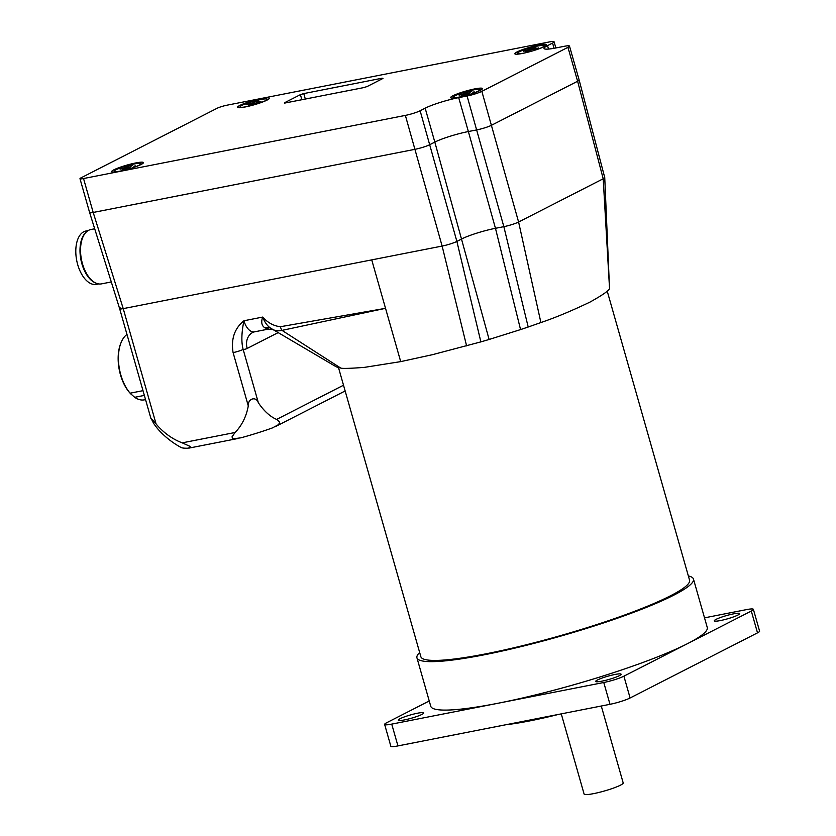 <?xml version="1.0" encoding="UTF-8"?>
<svg xmlns="http://www.w3.org/2000/svg" width="836" height="836" viewBox="0 0 836 836"><rect width="100%" height="100%" fill="white"/><g stroke="black" fill="none" stroke-linecap="round" stroke-linejoin="round"><path stroke-width="1.25" d="M338.475 367.526L420.853 656.699A139.696 17.995 -15.9 0 0 560.13 635.736A139.696 17.995 -15.9 0 0 689.554 580.163L607.176 290.98M561.259 713.86L584.103 794.054A20.315 2.612 -15.9 0 0 604.365 791.002A20.315 2.612 -15.9 0 0 623.186 782.914L601.283 706.012M688.362 575.962A143.761 18.517 164.1 0 1 693.462 579.045A143.761 18.517 164.1 0 1 560.277 636.238A143.761 18.517 164.1 0 1 416.945 657.817A143.761 18.517 164.1 0 1 419.662 652.498M693.462 579.045L707.266 627.491A143.761 18.517 164.1 0 1 687.6 643.615A143.761 18.517 164.1 0 1 497.754 703.306A143.761 18.517 164.1 0 1 430.749 706.263L416.945 657.817M704.518 617.846L746.276 609.653A15.236 1.965 164.1 0 1 753.382 609.339A15.236 1.965 164.1 0 1 751.303 611.043L623.896 676.178A15.236 1.965 164.1 0 1 603.77 682.5L391.729 724.112A15.236 1.965 164.1 0 1 384.633 724.425A15.236 1.965 164.1 0 1 386.713 722.712L429.244 700.976M720.444 620.552A13.209 1.703 164.1 0 1 714.289 620.824A13.209 1.703 164.1 0 1 726.526 615.568A13.209 1.703 164.1 0 1 739.693 613.582A13.209 1.703 164.1 0 1 733.444 616.916A13.209 1.703 164.1 0 1 720.444 620.552M601.857 681.173A13.209 1.703 164.1 0 1 595.692 681.444A13.209 1.703 164.1 0 1 607.929 676.188A13.209 1.703 164.1 0 1 621.096 674.213A13.209 1.703 164.1 0 1 614.857 677.547A13.209 1.703 164.1 0 1 601.857 681.173M404.478 719.9A13.209 1.703 164.1 0 1 398.323 720.172A13.209 1.703 164.1 0 1 410.56 714.916A13.209 1.703 164.1 0 1 423.727 712.941A13.209 1.703 164.1 0 1 417.488 716.264A13.209 1.703 164.1 0 1 404.478 719.9M505.78 724.749A96.767 12.467 -15.9 0 0 529.46 720.956A96.767 12.467 -15.9 0 0 558.532 714.404M384.633 724.425L390.84 746.224A15.236 1.965 -15.9 0 0 397.946 745.911L609.987 704.309A15.236 1.965 -15.9 0 0 630.104 697.976L757.51 632.852A15.236 1.965 -15.9 0 0 759.59 631.138L753.382 609.339M233.098 352.604A7.618 0.982 -15.9 0 0 243.161 349.438C241.217 342.258 241.479 332.697 243.934 320.763C234.498 328.454 230.882 339.061 233.098 352.604L248.282 405.899A60.955 50.641 62.9 0 1 235.094 432.484L182.217 442.85L190.065 446.393L190.493 447.25L188.058 448.19A60.955 7.848 -15.9 0 1 180.994 447.438A86.212 86.212 0 0 1 160.104 431.47A60.955 33.012 78.9 0 1 153.573 423.288L151.013 418.188L156.092 423.988L123.226 308.63L93.193 212.459L89.64 212.595A7.618 0.982 -15.9 0 0 93.193 212.459L415.032 149.31A11.171 1.442 -15.9 0 0 429.788 144.67A11.171 1.442 164.1 0 1 415.032 149.31L93.193 212.459L83.537 178.538A7.618 0.982 164.1 0 1 79.984 178.695A7.618 0.982 164.1 0 1 81.029 177.838L216.984 108.335A7.618 0.982 164.1 0 1 227.047 105.179L548.886 42.03A11.171 1.442 164.1 0 1 554.09 41.8A11.171 1.442 164.1 0 1 552.565 43.054L554.059 48.3M609.475 287.49L603.205 178.768L518.602 222.021L481.839 91.354L567.947 47.328L577.613 81.238A11.171 1.442 -15.9 0 0 579.139 79.995A11.171 1.442 164.1 0 1 577.613 81.238L491.505 125.264L577.613 81.238L603.205 178.768A11.171 1.442 164.1 0 0 604.741 177.556A11.171 1.442 164.1 0 1 604.741 177.556L609.475 287.49C611.022 289.151 604.48 294.032 589.882 302.141C571.615 310.877 555.292 317.68 540.902 322.55L528.195 327.012A143.249 18.455 164.1 0 1 520.556 329.583L489.112 339.468L434.825 142.099L429.788 144.67L434.825 142.099A25.404 3.271 164.1 0 1 468.369 131.545L476.75 129.904A11.171 1.442 -15.9 0 0 491.505 125.264A11.171 1.442 164.1 0 1 476.75 129.904L468.369 131.545L495.466 228.301A25.404 3.271 -15.9 0 0 461.921 238.845L456.884 241.426A11.171 1.442 164.1 0 1 442.129 246.066L371.727 259.881L385.532 308.327L280.384 326.73C273.738 325.967 267.834 322.748 262.65 317.084C260.936 322.205 261.689 325.789 264.918 327.837L268.335 328.945M371.727 259.881L123.226 308.63C119.642 309.299 118.806 309.069 120.718 307.941M182.217 442.85A60.955 50.641 62.9 0 1 156.092 423.988M248.282 405.899C247.707 398.594 256.056 395.971 258.345 402.733L243.161 349.438A30.483 16.511 78.9 0 0 247.195 348.434L278.189 332.592M343.523 385.218L276.622 419.421L279.59 421.866L279.423 423.298L278.106 424.855L272.411 427.917A60.955 7.848 -15.9 0 1 240.946 437.813L234.09 438.701L232.387 438.085L232.032 436.82L235.094 432.484M276.622 419.421A60.955 33.012 -101.1 0 1 258.345 402.733M489.112 339.468A143.249 18.455 164.1 0 1 480.878 341.882L432.411 354.694L400.705 361.622L364.423 367.37C349.04 368.54 341.057 368.718 340.482 367.913A143.249 18.455 164.1 0 1 336.009 366.67L271.188 328.496A15.236 10.565 -58.8 0 0 264.918 327.837M273.153 329.614L267.834 329.217L254.426 331.85A15.236 8.255 -101.1 0 1 243.934 320.763L262.65 317.084C264.907 322.686 267.739 326.479 271.157 328.475C274.208 330.69 277.824 331.328 282.004 330.377A7.618 4.096 -99.2 0 1 280.384 326.73M340.482 367.913L282.004 330.377L385.532 308.327L400.705 361.622M540.902 322.55L518.602 222.021A11.171 1.442 164.1 0 1 503.847 226.66L495.466 228.301L520.556 329.583M336.009 366.67L335.142 366.147M284.648 103.089L363.744 87.602L367.098 86.547L382.961 78.438L382.125 78.208L382.292 78.783M305.328 99.066L303.761 93.59L300.406 94.635L301.869 99.745M284.543 102.744L300.406 94.635M303.761 93.59L382.125 78.208M119.36 171.317A16.511 2.121 -15.9 0 0 143.353 162.916A16.511 2.121 -15.9 0 0 126.957 165.089A16.511 2.121 -15.9 0 0 111.867 171.882A16.511 2.121 -15.9 0 0 119.36 171.317M83.537 178.538L405.366 115.399L442.129 246.066L466.603 345.905M480.878 341.882L456.884 241.426L420.121 110.76A11.171 1.442 164.1 0 1 405.366 115.399M420.121 110.76L425.158 108.178L434.825 142.099A25.404 3.271 164.1 0 1 468.369 131.545L458.703 97.634A25.404 3.271 -15.9 0 0 425.158 108.178M458.703 97.634L467.084 95.994L503.847 226.66L528.195 327.012M481.839 91.354A11.171 1.442 164.1 0 1 467.084 95.994M548.51 49.063L547.528 45.625A25.404 3.271 -15.9 0 0 544.048 48.478A25.404 3.271 -15.9 0 0 555.888 47.955L564.269 46.304A11.171 1.442 164.1 0 1 569.483 46.074A11.171 1.442 164.1 0 1 567.947 47.328M547.528 45.625L552.565 43.054M245.251 106.956A16.511 2.121 -15.9 0 0 269.244 98.554A16.511 2.121 -15.9 0 0 252.848 100.728A16.511 2.121 -15.9 0 0 237.758 107.531A16.511 2.121 -15.9 0 0 245.251 106.956M458.358 97.279A16.511 2.121 -15.9 0 0 482.362 88.877A16.511 2.121 -15.9 0 0 465.955 91.051A16.511 2.121 -15.9 0 0 450.876 97.854A16.511 2.121 -15.9 0 0 458.358 97.279M522.5 53.431A16.511 2.121 -15.9 0 0 546.504 45.029A16.511 2.121 -15.9 0 0 530.108 47.203A16.511 2.121 -15.9 0 0 515.018 53.995A16.511 2.121 -15.9 0 0 522.5 53.431M260.832 101.553L256.359 102.765M247.801 104.437L247.278 104.134A8.444 1.087 -15.9 0 0 245.993 104.782L251.281 103.842L248.323 105.43L250.445 105.012L260.926 101.48M256.485 101.95L256.6 101.198L253.59 102.713L253.831 103.35M247.278 104.134L253.59 102.713M256.6 101.198A8.444 1.087 -15.9 0 1 258.721 100.78L256.265 102.347M249.264 106.078A13.972 1.797 164.1 0 1 246.599 106.642A13.972 1.797 164.1 0 1 240.089 106.935A13.972 1.797 164.1 0 1 253.026 101.375A13.972 1.797 164.1 0 1 266.956 99.285A13.972 1.797 164.1 0 1 258.711 103.382M130.594 166.301L130.709 165.559L121.91 168.788M121.387 168.485A8.444 1.087 -15.9 0 0 120.102 169.144L125.39 168.203L122.432 169.792L130.468 167.116M130.709 165.559A8.444 1.087 -15.9 0 1 132.83 165.141L130.374 166.709M123.373 170.429A13.972 1.797 164.1 0 1 114.198 171.286A13.972 1.797 164.1 0 1 120.802 167.764A13.972 1.797 164.1 0 1 134.554 163.919A13.972 1.797 164.1 0 1 141.065 163.637A13.972 1.797 164.1 0 1 132.819 167.733M469.602 92.273L469.707 91.521L460.918 94.761M460.385 94.458A8.444 1.087 -15.9 0 0 459.11 95.116L464.388 94.165L461.43 95.753L469.466 93.089M469.707 91.521A8.444 1.087 -15.9 0 1 471.838 91.114L469.372 92.681M462.371 96.401A13.972 1.797 164.1 0 1 453.196 97.258A13.972 1.797 164.1 0 1 459.8 93.736A13.972 1.797 164.1 0 1 473.563 89.891A13.972 1.797 164.1 0 1 480.073 89.609A13.972 1.797 164.1 0 1 471.817 93.705M533.744 48.425L533.859 47.673L525.06 50.912M527.735 51.477L525.583 51.905A8.444 1.087 -15.9 0 0 527.704 51.487L532.124 49.533L536.952 48.582L533.619 49.24M525.583 51.905L528.53 50.317L523.252 51.257A8.444 1.087 -15.9 0 1 524.527 50.609M533.859 47.673A8.444 1.087 -15.9 0 1 535.98 47.255L533.514 48.822M526.523 52.543A13.972 1.797 164.1 0 1 517.348 53.41A13.972 1.797 164.1 0 1 523.942 49.878A13.972 1.797 164.1 0 1 537.705 46.043A13.972 1.797 164.1 0 1 544.215 45.75A13.972 1.797 164.1 0 1 535.97 49.857M111.292 281.951L101.511 283.874A27.682 14.996 -101.1 0 1 90.779 279.339A27.682 14.996 -101.1 0 1 80.977 256.642A27.682 14.996 -101.1 0 1 82.628 237.779A27.682 14.996 -101.1 0 1 86.39 231.917A27.682 14.996 -101.1 0 1 90.852 229.534L94.687 228.782M82.628 237.779L82.283 238.647A26.668 14.442 78.9 0 0 80.695 256.809A26.668 14.442 78.9 0 0 90.142 278.67L90.779 279.339M86.066 232.23A27.18 14.714 78.9 0 0 80.601 243.412A27.18 14.714 78.9 0 0 96.067 283.174M98.606 283.926L96.38 284.355A27.18 14.714 -101.1 0 1 80.643 272.285A27.18 14.714 -101.1 0 1 76.41 244.227A27.18 14.714 -101.1 0 1 85.92 231.018L88.146 230.59M126.978 334.421A34.286 18.57 78.9 0 0 121.011 342.76A34.286 18.57 78.9 0 0 130.144 393.181L142.998 390.663M130.74 393.85A33.273 18.016 -101.1 0 1 130.468 393.568A33.273 18.016 -101.1 0 1 129.538 392.544A33.273 18.016 -101.1 0 1 120.666 343.617L121.011 342.76M130.468 393.568L134.669 397.309A34.286 18.57 78.9 0 0 144.398 399.838L145.548 399.618M131.001 394.122L130.144 393.181M134.669 397.309L144.346 395.407M757.51 632.852L751.303 611.043M630.104 697.976L623.896 676.178M609.987 704.309L603.77 682.5M397.946 745.911L391.729 724.112M247.195 348.434A15.236 12.655 62.9 0 1 252.838 332.394L254.426 331.85M259.777 102.086A8.444 1.087 -15.9 0 0 261.051 101.428M256.453 101.595A7.984 1.024 164.1 0 1 257.666 101.334M248.323 105.43A8.444 1.087 -15.9 0 0 250.445 105.012M252.179 103.152L252.388 104.04M251.134 103.967L251.354 104.563M122.432 169.792A8.444 1.087 -15.9 0 0 124.554 169.374M133.885 166.437A8.444 1.087 -15.9 0 0 135.16 165.789M130.573 165.946A7.984 1.024 164.1 0 1 131.774 165.695M125.243 168.318L125.463 168.914M127.699 167.064L127.939 167.712M126.288 167.503L126.497 168.402M461.43 95.753A8.444 1.087 -15.9 0 0 463.562 95.335M472.883 92.409A8.444 1.087 -15.9 0 0 474.158 91.751M469.571 91.918A7.984 1.024 164.1 0 1 470.772 91.667M464.252 94.29L464.471 94.886M466.697 93.036L466.937 93.684M465.286 93.475L465.495 94.363M537.025 48.551A8.444 1.087 -15.9 0 0 538.311 47.903M533.713 48.06A7.984 1.024 164.1 0 1 534.915 47.809M528.394 50.432L528.613 51.027M530.85 49.178L531.079 49.826M529.439 49.627L529.648 50.515M119.684 308.818L150.94 418.543M79.984 178.695L89.64 212.616L119.694 308.839M238.678 438.357L189.124 448.075M345.153 390.966L275.274 426.684M378.792 309.644L380.485 309.31M604.731 177.525L579.139 79.995L569.483 46.074M333.888 365.311L335.194 366.189M554.09 41.8L555.846 47.955M251.281 103.842L251.521 104.479M240.089 106.935L240.308 107.687M266.956 99.285L267.175 100.038M125.39 168.203L125.63 168.83M114.198 171.286L114.417 172.049M141.065 163.637L141.284 164.389M464.388 94.165L464.628 94.802M453.196 97.258L453.415 98.021M480.073 89.609L480.282 90.361M528.53 50.317L528.78 50.954M517.348 53.41L517.557 54.162M544.215 45.75L544.435 46.513"/></g></svg>
